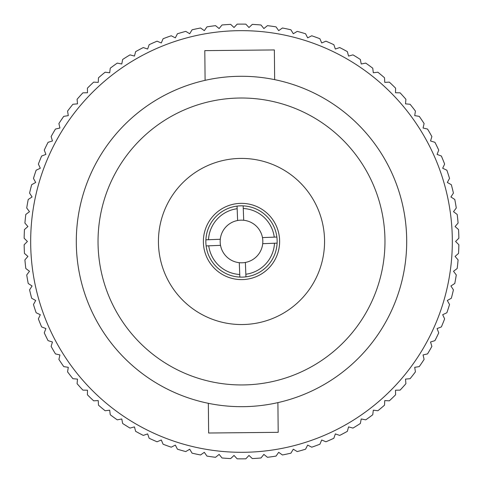 <?xml version="1.0" encoding="UTF-8"?>
<svg xmlns="http://www.w3.org/2000/svg" width="483" height="483" viewBox="0 0 483 483"><rect width="100%" height="100%" fill="white"/><g stroke="black" fill="none" stroke-linecap="round" stroke-linejoin="round"><path stroke-width="0.72" d="M384.758 400.582L389.346 400.824A217.374 217.374 0 0 0 395.589 394.798L395.511 390.204L400.105 390.125A217.374 217.374 0 0 0 405.907 383.677L405.509 379.101L410.085 378.696A217.374 217.374 0 0 0 415.428 371.862L414.71 367.322L419.25 366.603A217.374 217.374 0 0 0 424.098 359.412L423.066 354.933L427.546 353.9A217.374 217.374 0 0 0 431.88 346.383L430.54 341.994L434.929 340.648A217.374 217.374 0 0 0 438.733 332.847L437.091 328.561L441.377 326.913A217.374 217.374 0 0 0 444.626 318.871L442.688 314.705L446.853 312.761A217.374 217.374 0 0 0 449.534 304.513L447.306 300.492L451.321 298.265A217.374 217.374 0 0 0 453.422 289.848L450.917 285.99L454.775 283.491A217.374 217.374 0 0 0 456.278 274.942L453.513 271.277L457.184 268.512A217.374 217.374 0 0 0 458.089 259.878L455.077 256.413L458.542 253.4A217.374 217.374 0 0 0 458.85 244.73L455.596 241.476L458.85 238.228A217.374 217.374 0 0 0 458.542 229.558L455.077 226.545L458.089 223.074A217.374 217.374 0 0 0 457.184 214.446L453.513 211.681L456.278 208.01A217.374 217.374 0 0 0 454.775 199.467L450.917 196.967L453.422 193.109A217.374 217.374 0 0 0 451.321 184.693L447.306 182.465L449.534 178.444A217.374 217.374 0 0 0 446.853 170.197L442.688 168.253L444.626 164.087A217.374 217.374 0 0 0 441.377 156.045L437.091 154.397L438.733 150.104A217.374 217.374 0 0 0 434.929 142.31L430.54 140.964L431.88 136.568A217.374 217.374 0 0 0 427.546 129.058L423.066 128.025L424.098 123.545A217.374 217.374 0 0 0 419.25 116.355L414.71 115.636L415.428 111.096A217.374 217.374 0 0 0 410.085 104.262L405.509 103.857L405.907 99.281A217.374 217.374 0 0 0 400.105 92.833L395.511 92.754L395.589 88.16A217.374 217.374 0 0 0 389.346 82.134L384.758 82.37L384.516 77.781A217.374 217.374 0 0 0 377.875 72.209L373.311 72.764L372.749 68.206A217.374 217.374 0 0 0 365.734 63.104L361.224 63.985L360.348 59.469A217.374 217.374 0 0 0 352.988 54.875L348.551 56.064L347.362 51.627A217.374 217.374 0 0 0 339.7 47.551L335.353 49.049L333.856 44.702A217.374 217.374 0 0 0 325.934 41.176L321.702 42.969L319.909 38.743A217.374 217.374 0 0 0 311.752 35.772L307.659 37.861L305.576 33.762A217.374 217.374 0 0 0 297.232 31.371L293.296 33.738L290.929 29.801A217.374 217.374 0 0 0 282.44 27.996L278.679 30.634L276.041 26.867A217.374 217.374 0 0 0 267.449 25.659L263.881 28.551L260.989 24.983A217.374 217.374 0 0 0 252.331 24.379L248.974 27.513L245.841 24.15A217.374 217.374 0 0 0 237.159 24.15L234.026 27.513L230.669 24.379A217.374 217.374 0 0 0 222.011 24.983L219.119 28.551L215.551 25.659A217.374 217.374 0 0 0 206.959 26.867L204.321 30.634L200.56 27.996A217.374 217.374 0 0 0 192.071 29.801L189.704 33.738L185.768 31.371A217.374 217.374 0 0 0 177.424 33.762L175.341 37.861L171.248 35.772A217.374 217.374 0 0 0 163.091 38.743L161.298 42.969L157.066 41.176A217.374 217.374 0 0 0 149.144 44.702L147.647 49.049L143.3 47.551A217.374 217.374 0 0 0 135.638 51.627L134.449 56.064L130.012 54.875A217.374 217.374 0 0 0 122.652 59.469L121.776 63.985L117.266 63.104A217.374 217.374 0 0 0 110.251 68.206L109.689 72.764L105.125 72.209A217.374 217.374 0 0 0 98.484 77.781L98.242 82.37L93.654 82.134A217.374 217.374 0 0 0 87.411 88.16L87.489 92.754L82.895 92.833A217.374 217.374 0 0 0 77.093 99.281L77.491 103.857L72.915 104.262A217.374 217.374 0 0 0 67.572 111.096L68.29 115.636L63.75 116.355A217.374 217.374 0 0 0 58.902 123.545L59.934 128.025L55.454 129.058A217.374 217.374 0 0 0 51.12 136.568L52.46 140.964L48.071 142.31A217.374 217.374 0 0 0 44.267 150.104L45.909 154.397L41.623 156.045A217.374 217.374 0 0 0 38.374 164.087L40.312 168.253L36.147 170.197A217.374 217.374 0 0 0 33.466 178.444L35.694 182.465L31.679 184.693A217.374 217.374 0 0 0 29.578 193.109L32.083 196.967L28.225 199.467A217.374 217.374 0 0 0 26.722 208.01L29.487 211.681L25.816 214.446A217.374 217.374 0 0 0 24.911 223.074L27.923 226.545L24.458 229.558A217.374 217.374 0 0 0 24.15 238.228L27.404 241.476L24.15 244.73A217.374 217.374 0 0 0 24.458 253.4L27.923 256.413L24.911 259.878A217.374 217.374 0 0 0 25.816 268.512L29.487 271.277L26.722 274.942A217.374 217.374 0 0 0 28.225 283.491L32.083 285.99L29.578 289.848A217.374 217.374 0 0 0 31.679 298.265L35.694 300.492L33.466 304.513A217.374 217.374 0 0 0 36.147 312.761L40.312 314.705L38.374 318.871A217.374 217.374 0 0 0 41.623 326.913L45.909 328.561L44.267 332.847A217.374 217.374 0 0 0 48.071 340.648L52.46 341.994L51.12 346.383A217.374 217.374 0 0 0 55.454 353.9L59.934 354.933L58.902 359.412A217.374 217.374 0 0 0 63.75 366.603L68.29 367.322L67.572 371.862A217.374 217.374 0 0 0 72.915 378.696L77.491 379.101L77.093 383.677A217.374 217.374 0 0 0 82.895 390.125L87.489 390.204L87.411 394.798A217.374 217.374 0 0 0 93.654 400.824L98.242 400.582L98.484 405.171A217.374 217.374 0 0 0 105.125 410.749L109.689 410.188L110.251 414.752A217.374 217.374 0 0 0 117.266 419.848L121.776 418.972L122.652 423.482A217.374 217.374 0 0 0 130.012 428.083L134.449 426.894L135.638 431.331A217.374 217.374 0 0 0 143.3 435.406L147.647 433.909L149.144 438.256A217.374 217.374 0 0 0 157.066 441.782L161.298 439.989L163.091 444.215A217.374 217.374 0 0 0 171.248 447.186L175.341 445.097L177.424 449.19A217.374 217.374 0 0 0 185.768 451.581L189.704 449.214L192.071 453.157A217.374 217.374 0 0 0 200.56 454.962L204.321 452.323L206.959 456.091A217.374 217.374 0 0 0 215.551 457.298L219.119 454.406L222.011 457.975A217.374 217.374 0 0 0 230.669 458.578L234.026 455.445L237.159 458.808A217.374 217.374 0 0 0 245.841 458.808L248.974 455.445L252.331 458.578A217.374 217.374 0 0 0 260.989 457.975L263.881 454.406L267.449 457.298A217.374 217.374 0 0 0 276.041 456.091L278.679 452.323L282.44 454.962A217.374 217.374 0 0 0 290.929 453.157L293.296 449.214L297.232 451.581A217.374 217.374 0 0 0 305.576 449.19L307.659 445.097L311.752 447.186A217.374 217.374 0 0 0 319.909 444.215L321.702 439.989L325.934 441.782A217.374 217.374 0 0 0 333.856 438.256L335.353 433.909L339.7 435.406A217.374 217.374 0 0 0 347.362 431.331L348.551 426.894L352.988 428.083A217.374 217.374 0 0 0 360.348 423.482L361.224 418.972L365.734 419.848A217.374 217.374 0 0 0 372.749 414.752L373.311 410.188L377.875 410.749A217.374 217.374 0 0 0 384.516 405.171L384.758 400.582M241.5 452.305A210.823 210.823 0 0 0 424.08 136.067A210.823 210.823 0 0 0 58.92 136.067A210.823 210.823 0 0 0 241.5 452.305M237.159 208.722L237.056 206.108A35.651 35.651 0 0 1 243.148 205.867L243.716 220.272A21.324 21.324 0 0 0 237.624 220.508L237.159 208.722A33.043 33.043 0 0 0 208.505 239.725L220.29 239.26A21.324 21.324 0 0 0 220.532 245.352L206.132 245.919A35.651 35.651 0 0 1 205.891 239.828L208.505 239.725M274.253 237.135L276.868 237.032A35.651 35.651 0 0 1 277.109 243.124L262.71 243.692A21.324 21.324 0 0 0 262.468 237.6L274.253 237.135A33.043 33.043 0 0 0 243.251 208.487M245.841 274.235L245.944 276.85A35.651 35.651 0 0 1 239.852 277.091L239.284 262.686A21.324 21.324 0 0 0 245.376 262.444L245.841 274.235A33.043 33.043 0 0 0 274.495 243.227M242.901 277.097A35.651 35.651 0 0 0 271.645 222.452A35.651 35.651 0 0 0 209.948 224.885A35.651 35.651 0 0 0 242.901 277.097M208.747 245.817A33.043 33.043 0 0 0 239.749 274.471M239.284 262.686A21.324 21.324 0 0 1 220.532 245.352M262.71 243.692A21.324 21.324 0 0 1 245.376 262.444M243.716 220.272A21.324 21.324 0 0 1 262.468 237.6M220.29 239.26A21.324 21.324 0 0 1 237.624 220.508M279.597 239.979A38.127 38.127 0 0 1 223.75 275.219A38.127 38.127 0 0 1 221.154 209.236A38.127 38.127 0 0 1 279.597 239.979M324.498 238.21A83.064 83.064 0 0 0 197.167 171.236A83.064 83.064 0 0 0 202.83 314.994A83.064 83.064 0 0 0 324.498 238.21M205.1 80.335L204.804 50.637L239.58 50.286L274.362 49.936L274.658 79.635M208.342 403.317L208.638 433.016L243.42 432.671L278.196 432.321L277.9 402.623M240.063 98.019A143.463 143.463 0 0 1 366.458 311.964A143.463 143.463 0 0 1 117.979 314.451A143.463 143.463 0 0 1 240.063 98.019M188.944 398.101A165.204 165.204 0 0 1 185.81 85.944M294.056 84.857A165.204 165.204 0 0 1 297.19 397.014M76.308 243.136A165.204 165.204 0 0 1 322.662 97.59A165.204 165.204 0 0 1 325.53 383.713A165.204 165.204 0 0 1 76.308 243.136"/></g></svg>
